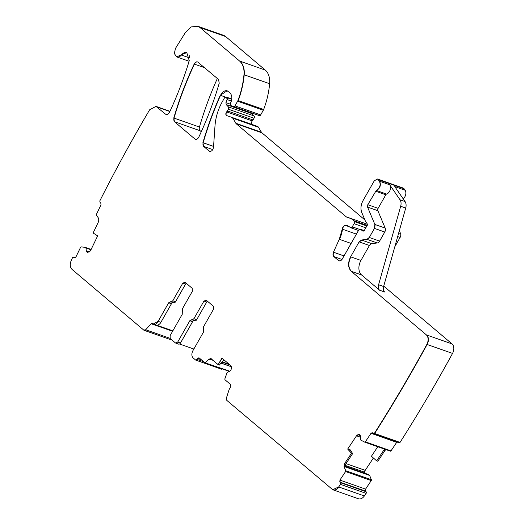 <?xml version="1.0" encoding="UTF-8"?>
<svg xmlns="http://www.w3.org/2000/svg" width="525" height="525" viewBox="0 0 525 525"><rect width="100%" height="100%" fill="white"/><g stroke="black" fill="none" stroke-linecap="round" stroke-linejoin="round"><path stroke-width="0.79" d="M222.377 368.957A1.47 1.011 109.4 0 1 221.491 369.18L196.074 360.235A1.47 1.011 109.4 0 1 195.95 360.176M170.927 339.137A2.205 1.516 109.4 0 1 169.772 339.34L144.362 330.396A2.205 1.516 109.4 0 1 144.237 330.343M197.905 26.296A14.7 10.106 109.4 0 1 198.023 26.342L223.433 35.287A14.7 10.106 109.4 0 1 225.691 36.586L265.263 70.074A18.375 12.633 109.4 0 1 269.633 83.737A69.818 48.018 109.4 0 1 263.655 109.515A3.675 2.527 109.4 0 1 263.307 110.257L260.662 114.922A1.47 1.011 109.4 0 1 259.376 115.631L256.476 114.634A1.837 1.267 109.4 0 1 256.469 114.634A1.837 1.267 109.4 0 1 256.463 114.634L231.059 105.689A1.837 1.267 109.4 0 1 231.052 105.689A1.837 1.267 109.4 0 1 231.046 105.689M226.17 104.541L228.355 106.87L228.375 109.207L226.656 111.91C225.527 113.505 225.533 114.739 226.682 115.598L231.761 117.338L232.778 118.21L236.25 123.775L346.146 216.773L351.579 218.899L353.647 220.651L354.185 221.537L354.06 223.683L352.275 226.826L350.273 227.437L347.727 225.678L345.338 225.369C343.724 225.704 342.687 226.957 342.234 229.117L339.294 239.275L333.447 252.203C332.719 254.087 332.863 255.55 333.88 256.613L338.467 260.498C339.787 261.338 341.047 260.853 342.254 259.048L358.7 230.094L360.55 229.333L362.703 230.961C363.595 231.361 364.291 230.902 364.803 229.582L366.837 226.006L367.119 223.079L365.603 221.622L361.764 212.481C360.399 208.766 360.813 204.822 363.005 200.648L374.292 180.784L377.508 179.012L379.424 181.177C380.92 185.095 379.87 188.173 376.281 190.431L367.802 204.704L367.553 207.073L374.863 224.451L374.45 228.395L369.292 237.471L366.916 239.334L361.482 240.01L359.107 241.874L350.615 256.823C347.714 262.848 347.931 267.678 351.251 271.313L426.366 334.878C428.544 337.247 428.715 340.417 426.871 344.393C410.242 374.837 392.739 404.499 374.371 433.381L373.072 433.506L372.527 432.908L371.017 433.302L365.334 441.847L364.711 442.135L360.472 439.924L360.498 436.649L359.874 434.923L357.853 434.726L356.508 435.789L347.675 449.072L351.488 453.246L344.518 463.719L344.085 466.653L345.706 470.715L345.581 471.555L339.898 480.099L340.482 484.358L338.684 486.938L332.738 489.713L226.793 400.365L226.406 398.075L229.077 389.662L230.79 386.544L230.705 384.615L224.949 379.739L224.812 378.984L227.115 372.461L229.622 371.398L231.046 369.967L231.479 367.152L230.856 365.669L221.898 358.089L218.151 364.685L211.089 358.713L208.898 359.107L205.544 362.677L204.914 362.788L199.159 357.912L195.595 360.019L193.2 357.991C191.54 356.167 191.435 353.752 192.878 350.739L203.405 332.213L203.523 326.806L213.544 309.166L213.412 306.272L206.227 300.188L203.956 301.055L193.935 318.695L189.827 320.723L177.699 342.077L175.429 342.95L170.238 338.553L170.107 335.659L182.241 314.304L182.352 308.897L192.373 291.257L192.248 288.356L185.056 282.273L182.792 283.146L172.771 300.786L168.663 302.813L158.137 321.339L153.307 324.004L152.453 323.505L151.187 323.741L145.668 329.752L143.771 330.107L72.043 269.41C70.002 267.284 69.72 264.344 71.19 260.577L72.542 257.618L73.868 257.145L74.517 257.552L76.013 256.791L80.581 247.301L81.178 246.868L85.122 247.341L85.969 248.003L86.323 250.878L87.071 252.236L89.329 251.974L90.556 250.628L97.65 235.876L93.109 232.982L98.707 221.347L98.713 218.492L96.443 215.119L96.449 214.305L101.01 204.816L100.78 202.945L100.131 202.532L99.77 201.009C115.493 169.883 132.116 139.479 149.645 109.791L155.997 106.385L165.526 114.148C166.983 115.028 168.308 114.417 169.496 112.337C177.299 95.635 183.881 78.428 189.256 60.716L186.775 52.553L176.59 56.864L174.307 53.491L175.521 48.326L185.338 32.629L191.238 26.926L197.768 26.25L200.025 27.556L239.597 61.038C242.944 64.083 244.401 68.637 243.968 74.701C243.154 83.422 241.165 92.013 237.989 100.478L234.997 105.886L233.71 106.601L230.797 105.604L230.409 103.025L231.584 100.715C232.253 97.164 231.63 94.48 229.72 92.669L227.154 90.805L220.27 95.268C213.419 110.663 207.631 126.459 202.906 142.669L203.595 146.363L209.048 150.983C211.24 151.876 212.723 150.655 213.504 147.328L215.001 125.81C215.65 117.292 218.105 109.226 222.37 101.62L224.621 97.657L226.131 97.079L226.721 97.571L227.023 99.553L225.947 102.638L226.17 104.541L251.836 113.571A1.837 1.267 109.4 0 1 251.508 112.888M251.836 113.571L254.021 115.907A1.837 1.267 109.4 0 1 254.041 118.243L253.07 119.956A3.675 2.527 109.4 0 1 252.322 120.94A2.205 1.516 109.4 0 0 252.072 124.484M231.774 117.344L231.998 117.423A3.675 2.527 109.4 0 1 232.011 117.429L257.414 126.368A3.675 2.527 109.4 0 1 257.427 126.368A3.675 2.527 109.4 0 1 258.451 127.24L261.463 132.267A3.675 2.527 109.4 0 0 261.916 132.812L364.908 219.962M377.619 179.058A3.675 2.527 109.4 0 1 377.757 179.097L403.174 188.042A3.675 2.527 109.4 0 1 404.112 188.79L405.09 190.214A5.513 3.793 109.4 0 1 403.161 198.804M399.341 230.665L400.529 233.487A3.675 2.527 109.4 0 1 400.116 237.431L394.958 246.507A3.675 2.527 109.4 0 1 394.82 246.73M383.736 286.118L452.032 343.908A7.35 5.053 109.4 0 1 452.537 353.423A1138.384 782.893 109.4 0 1 400.037 442.411A1.47 1.011 109.4 0 1 399.039 442.739L373.623 433.794A1.47 1.011 109.4 0 1 373.505 433.742M371.017 433.302L396.683 442.332A1.47 1.011 109.4 0 1 396.959 442.011M396.683 442.332L391 450.877A0.735 0.505 109.4 0 1 390.377 451.165L365 442.234M377.764 446.729L371.418 456.264L376.681 460.878L377.849 461.232L384.805 450.765A2.572 1.772 109.4 0 1 386.197 449.695M364.567 473.137L364.593 472.224A2.572 1.772 109.4 0 1 365.197 470.354L373.406 458.01M368.839 474.666L369.672 475.479L371.372 479.745A0.735 0.505 109.4 0 1 371.247 480.585L365.571 489.129A1.47 1.011 109.4 0 0 365.505 491.111L366.05 491.702A1.47 1.011 109.4 0 1 366.148 493.388A1138.384 782.893 109.4 0 1 364.357 495.967A7.35 5.053 109.4 0 1 358.404 498.75L332.994 489.805A7.35 5.053 109.4 0 1 332.857 489.753M201.285 131.722L200.13 130.745A3.675 2.527 109.4 0 1 199.441 127.037A257.217 176.899 109.4 0 1 217.35 78.481M192.137 319.797L191.756 319.659M206.227 300.188L205.885 299.992M197.111 359.435L197.361 359.527A1.47 1.011 109.4 0 1 196.074 360.235L195.595 360.019M229.917 371.254L204.914 362.788M211.089 358.713L210.696 358.483M359.874 434.923L359.349 434.569M364.724 442.142L364.98 442.227A0.735 0.505 109.4 0 1 364.96 442.221L390.397 451.172M374.371 433.381L374.627 433.466A1.47 1.011 109.4 0 1 373.623 433.794L373.072 433.506M360.432 229.254A1.837 1.267 109.4 0 1 360.563 229.294L364.238 230.632M339.157 260.859A3.675 2.527 109.4 0 1 338.723 260.59L339.032 260.82M352.275 226.826L352.524 226.918A1.837 1.267 109.4 0 1 350.917 227.804L350.273 227.437M351.579 218.899L351.862 218.997A7.35 5.053 109.4 0 1 351.862 218.997A7.35 5.053 109.4 0 1 353.902 220.736L367.257 225.435M226.026 97A1.47 1.011 109.4 0 1 226.157 97.033L231.827 99.081M209.744 151.351A3.675 2.527 109.4 0 1 209.304 151.069L209.619 151.305M166.208 114.509A3.675 2.527 109.4 0 1 165.782 114.24L166.09 114.476M73.848 257.125A1.47 1.011 109.4 0 1 73.979 257.158L75.2 257.611M145.668 329.752L145.917 329.838A2.205 1.516 109.4 0 1 144.362 330.396L143.771 330.107M172.771 300.786L175.534 301.757A2.205 1.516 109.4 0 1 173.604 302.827L170.592 301.744M185.056 282.273L184.721 282.082M175.895 343.179L175.429 342.95M198.135 62.226C196.685 61.353 195.359 61.957 194.171 64.03C185.994 81.46 179.196 99.455 173.775 118.007L174.464 121.708L194.827 138.941C196.278 139.814 197.597 139.217 198.791 137.143C206.981 119.726 213.793 101.745 219.233 83.206L218.544 79.498L197.577 61.904M195.51 139.302A3.675 2.527 109.4 0 1 195.077 139.033L195.385 139.269M179.557 343.993L193.856 349.027M172.837 330.855L156.378 325.067A5.513 3.793 -70.6 0 0 160.906 322.311L158.386 321.425A5.513 3.793 -70.6 0 1 153.562 324.096A5.513 3.793 -70.6 0 0 153.562 324.096A5.513 3.793 -70.6 0 1 153.425 324.043M189.223 55.105L189.092 57.1L189.689 57.31M400.68 206.273A7.35 5.053 109.4 0 0 400.03 199.802L389.74 184.813A5.513 3.793 109.4 0 1 390.108 190.07A5.513 3.793 109.4 0 1 386.597 194.06A1.47 1.011 109.4 0 0 385.829 194.762L378.118 208.333A2.205 1.516 109.4 0 0 377.869 210.702L385.179 228.086A3.675 2.527 109.4 0 1 384.766 232.03L379.608 241.106A3.675 2.527 109.4 0 1 377.232 242.963L371.798 243.646A3.675 2.527 109.4 0 0 369.423 245.503L360.931 260.452A11.025 7.58 109.4 0 0 361.567 274.942L379.641 290.24A5.513 3.793 109.4 0 1 378.584 284.753L400.68 206.273L405.713 208.038A7.35 5.053 109.4 0 0 405.064 201.574L394.774 186.585L405.09 190.214M426.366 334.878L426.615 334.963A7.35 5.053 109.4 0 1 427.127 344.479A1138.384 782.893 109.4 0 1 374.627 433.466L400.037 442.411M376.681 460.878L383.67 450.365L385.212 449.348M347.675 449.072L350.287 449.873L352.642 453.607L345.653 464.12L344.892 466.935L344.085 466.653M340.482 484.358L366.148 493.388M194.342 320.585A2.205 1.516 109.4 0 0 192.596 321.694L180.462 343.055A2.205 1.516 109.4 0 1 178.533 344.118L176.019 343.232M175.534 301.757L185.555 284.117A2.205 1.516 109.4 0 1 186.27 283.303M173.171 302.669A2.205 1.516 109.4 0 0 171.426 303.785L160.906 322.311M351.488 453.246L347.924 449.157M352.642 453.607L351.737 453.331M218.151 364.685L222.101 358.267M223.886 359.769L219.306 365.105L218.4 364.777M207.434 301.212A2.205 1.516 109.4 0 0 206.725 302.033L196.704 319.673A2.205 1.516 109.4 0 1 194.775 320.736A2.205 1.516 109.4 0 1 194.65 320.683M211.188 358.792L209.705 359.389L208.898 359.107M379.641 290.24L384.674 292.012A5.513 3.793 109.4 0 1 383.617 286.525L405.713 208.038M338.684 486.938L364.357 495.967M338.94 487.023A7.35 5.053 109.4 0 1 332.994 489.805L332.738 489.713M222.121 361.823L229.287 364.343M221.931 362.053L229.884 364.849M210.046 359.159L212.743 360.111M221.077 363.044L231.413 366.68M209.928 359.231L212.966 360.301M221.005 363.129L231.44 366.798M205.413 362.959L229.51 371.444M205.793 362.762A0.735 0.505 109.4 0 1 205.17 362.873L205.15 362.867M197.643 358.496L201.41 359.815M197.899 358.582A1.47 1.011 109.4 0 1 199.054 357.84M197.361 359.527L203.693 361.751M151.187 323.741L172.594 331.282M151.443 323.833A1.47 1.011 109.4 0 1 152.348 323.433M145.917 329.838L170.028 338.323M75.226 257.598L73.979 257.158A1.47 1.011 109.4 0 1 74.123 257.23M156.102 106.424A7.35 5.053 109.4 0 1 156.247 106.47A7.35 5.053 109.4 0 1 157.369 107.126L169.877 111.523M155.997 106.385L156.247 106.477A7.35 5.053 109.4 0 1 156.247 106.477L169.975 111.307M165.782 114.24L166.733 114.575M181.118 54.948L189.702 57.967M176.59 56.864L176.84 56.949A5.88 4.043 109.4 0 0 181.374 55.033A7.35 5.053 109.4 0 1 186.867 52.585M189.597 56.49A7.35 5.053 109.4 0 1 189.092 57.1M189.092 61.261L176.84 56.949A5.88 4.043 109.4 0 1 176.708 56.903M197.768 26.25L198.023 26.335A14.7 10.106 109.4 0 1 200.274 27.641L225.691 36.586M239.597 61.038L265.263 70.074M239.846 61.13A18.375 12.633 109.4 0 1 244.217 74.793L269.633 83.737M243.968 74.701L244.217 74.793A69.818 48.018 109.4 0 1 238.245 100.57L263.655 109.515M237.989 100.478L238.245 100.57A3.675 2.527 109.4 0 1 237.897 101.312L263.307 110.257M234.997 105.886L260.662 114.922M235.246 105.978A1.47 1.011 109.4 0 1 233.966 106.687L259.376 115.631M231.052 105.689L256.469 114.634M203.595 146.363L203.851 146.455A3.675 2.527 109.4 0 1 203.162 142.754A257.217 176.899 109.4 0 1 220.52 95.353L225.245 97.02M220.27 95.268L220.52 95.353A7.35 5.053 109.4 0 1 227.286 90.858M202.906 142.669L213.563 146.416M203.851 146.455L212.789 149.599M209.304 151.069L210.262 151.41M231.833 99.035L226.157 97.033A1.47 1.011 109.4 0 1 226.38 97.164M226.721 97.571L231.801 99.363M226.971 97.663A1.837 1.267 109.4 0 1 227.273 99.645L231.466 101.115M225.947 102.638L230.081 104.094M226.419 104.626A1.837 1.267 109.4 0 1 226.203 102.729M228.355 106.87L254.021 115.907M228.605 106.962A1.837 1.267 109.4 0 1 228.631 109.298L254.041 118.243M227.404 110.919L253.07 119.956M227.653 111.011A3.675 2.527 109.4 0 1 226.912 111.996L252.322 120.94M226.872 115.664A2.205 1.516 109.4 0 1 226.052 114.076A2.205 1.516 109.4 0 1 226.912 111.996L226.656 111.91M231.761 117.338L232.011 117.429A3.675 2.527 109.4 0 1 233.034 118.296L258.451 127.24M235.797 123.231L261.463 132.267M236.25 123.775L261.916 132.812M236.506 123.867A3.675 2.527 109.4 0 1 236.047 123.322M346.146 216.773L367.566 224.306M347.438 217.475A7.35 5.053 109.4 0 1 346.395 216.858M354.185 221.537L366.844 225.993M354.434 221.629A1.837 1.267 109.4 0 1 354.316 223.768L365.643 227.758M352.524 226.918L359.402 229.333M358.49 230.468L350.917 227.804A1.837 1.267 109.4 0 1 350.792 227.752M342.234 229.117L342.49 229.208A3.675 2.527 109.4 0 1 345.594 225.461L349.794 226.938M345.338 225.369L345.594 225.461A11.76 8.085 109.4 0 1 347.74 225.678M339.294 239.275L339.55 239.367A25.725 17.692 109.4 0 0 342.49 229.208L356.416 234.111M339.55 239.367L351.12 243.436M333.447 252.203L344.026 255.931M333.88 256.613L341.985 259.468M334.13 256.699A3.675 2.527 109.4 0 1 333.703 252.295M338.723 260.59L339.675 260.925M364.271 230.6L360.563 229.294A1.837 1.267 109.4 0 1 360.8 229.425M377.508 179.012L377.757 179.097A3.675 2.527 109.4 0 1 378.702 179.845L404.112 188.79M379.424 181.177L389.74 184.813M400.03 199.802L405.064 201.574M398.731 232.851L400.529 233.487M397.681 236.572L400.116 237.431M426.615 334.963L452.032 343.908M351.251 271.313L361.567 274.942M426.871 344.393L452.537 353.423M371.267 433.387A1.47 1.011 109.4 0 1 372.35 432.764M365.334 441.847L391 450.877M365.584 441.932A0.735 0.505 109.4 0 1 364.98 442.227L364.744 442.142M384.805 450.765L383.67 450.365M356.508 435.789L360.478 437.187M346.001 463.595L365.197 470.354M345.063 465.353L364.593 472.224M344.873 466.233L369.003 474.725M344.866 466.692L369.626 475.407M344.866 466.751L369.672 475.479M345.706 470.715L371.372 479.745M345.955 470.8A0.735 0.505 109.4 0 1 345.831 471.64L371.247 480.585M339.898 480.099L365.571 489.129M339.839 482.075L365.505 491.111M340.088 482.167A1.47 1.011 109.4 0 1 340.154 480.185M340.384 482.672L366.05 491.702M340.633 482.757A1.47 1.011 109.4 0 1 340.738 484.444M174.464 121.708L174.713 121.8A3.675 2.527 109.4 0 1 174.024 118.099A257.217 176.899 109.4 0 1 194.421 64.122L204.612 67.712M173.775 118.007L199.441 127.037M174.713 121.8L200.13 130.745M195.077 139.033L196.028 139.368M194.171 64.03L194.421 64.122A3.675 2.527 109.4 0 1 197.689 61.95M189.827 320.723L194.184 318.787L196.704 319.673M177.699 342.077L175.678 343.035M180.462 343.055L177.949 342.169M192.596 321.694L190.083 320.808M182.792 283.146L185.312 282.365M185.555 284.117L183.041 283.231M173.02 300.871L168.663 302.813M171.426 303.785L168.912 302.899M85.864 247.807L91.035 249.631M85.969 248.003L90.969 249.762M86.323 250.878L89.375 251.948M87.071 252.236L87.892 252.518M86.579 250.963L87.321 252.322M376.281 190.431L375.762 191.225L385.829 194.762M379.673 181.269C381.17 185.181 380.126 188.265 376.537 190.516L386.597 194.06M367.802 204.704L378.118 208.333M367.553 207.073L377.869 210.702M368.051 204.789L367.802 207.158M374.863 224.451L385.179 228.086M374.45 228.395L384.766 232.03M375.113 224.543L374.699 228.487M369.292 237.471L379.608 241.106M366.916 239.334L377.232 242.963M369.541 237.562L367.165 239.426M361.482 240.01L371.798 243.646M359.107 241.874L369.423 245.503M361.732 240.102L359.356 241.959M350.615 256.823L360.931 260.452M350.864 256.909C347.97 262.94 348.18 267.77 351.501 271.399M358.575 434.542L359.986 435.041M359.474 434.621L358.824 434.634M357.853 434.726L360.327 435.599M358.102 434.818L356.757 435.875M344.518 463.719L345.653 464.12M344.774 463.805L344.341 466.738M211.339 358.798L209.147 359.192M203.956 301.055L206.476 300.274M206.725 302.033L204.205 301.147M378.584 284.753L383.617 286.525M205.026 362.847L229.471 371.457M172.823 330.875L153.307 324.004M232.011 117.429L257.427 126.368M344.873 466.207L368.931 474.672M85.089 247.321L91.12 249.447M192.255 319.85L194.775 320.736"/></g></svg>

